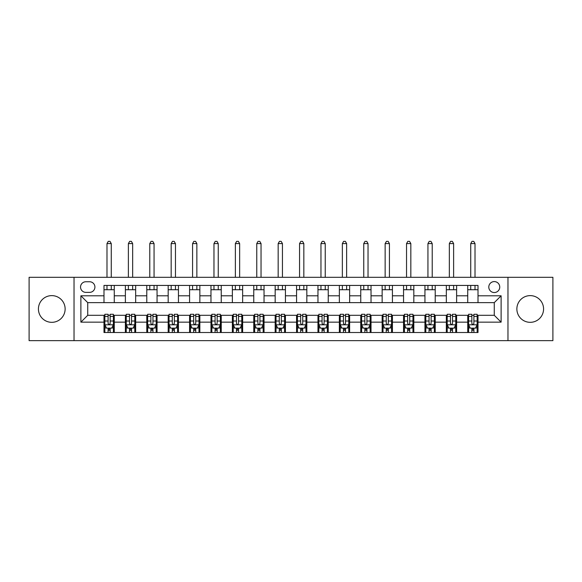 <?xml version="1.0" encoding="UTF-8"?>
<svg xmlns="http://www.w3.org/2000/svg" width="582" height="582" viewBox="0 0 582 582"><rect width="100%" height="100%" fill="white"/><g stroke="black" fill="none" stroke-linecap="round" stroke-linejoin="round"><path stroke-width="0.87" d="M530.217 295.62A13.35 13.35 0 0 0 516.867 308.977A13.35 13.35 0 0 0 530.217 322.326A13.35 13.35 0 0 0 543.573 308.977A13.35 13.35 0 0 0 530.217 295.62M51.783 295.62A13.35 13.35 0 0 0 38.427 308.977A13.35 13.35 0 0 0 51.783 322.326A13.35 13.35 0 0 0 65.133 308.977A13.35 13.35 0 0 0 51.783 295.62M494.271 281.586A5.478 5.478 0 0 0 488.793 287.064A5.478 5.478 0 0 0 494.271 292.542A5.478 5.478 0 0 0 499.749 287.064A5.478 5.478 0 0 0 494.271 281.586M507.97 340.645L552.9 340.645L552.9 277.308L507.97 277.308L507.97 340.645L74.03 340.645L74.03 277.308L29.1 277.308L29.1 340.645L74.03 340.645M85.845 292.368L89.613 292.368A5.303 5.303 0 0 0 94.917 287.064A5.303 5.303 0 0 0 89.613 281.753L85.845 281.753A5.303 5.303 0 0 0 80.542 287.064A5.303 5.303 0 0 0 85.845 292.368M507.97 277.308L74.03 277.308M103.989 322.152L80.883 322.152L80.883 295.794L103.989 295.794L103.989 302.64L87.729 302.64L87.729 315.306L103.989 315.306L103.989 332.511L478.011 332.511L478.011 315.306L494.271 315.306L494.271 302.64L478.011 302.64L478.011 295.794L501.117 295.794L501.117 322.152L478.011 322.152M478.011 295.794L478.011 285.435L103.989 285.435L103.989 295.794M467.739 285.435L467.739 302.64L478.011 302.64M467.739 302.64L103.989 302.64M103.989 315.306L104.847 315.306M108.099 315.306L110.151 315.306M113.403 315.306L114.261 315.306L114.261 332.511M126.243 315.306L114.261 315.306M129.495 315.306L131.547 315.306M134.798 315.306L135.657 315.306L135.657 332.511M147.639 315.306L135.657 315.306M150.891 315.306L152.95 315.306M156.202 315.306L157.053 315.306L157.053 332.511M169.035 315.306L157.053 315.306M172.287 315.306L174.345 315.306M177.597 315.306L178.448 315.306L178.448 332.511M190.43 315.306L178.448 315.306M193.69 315.306L195.741 315.306M198.993 315.306L199.852 315.306L199.852 332.511M211.833 315.306L199.852 315.306M215.085 315.306L217.137 315.306M220.389 315.306L221.247 315.306L221.247 332.511M233.229 315.306L221.247 315.306M236.481 315.306L238.533 315.306M241.785 315.306L242.643 315.306L242.643 332.511M254.625 315.306L242.643 315.306M257.877 315.306L259.928 315.306M263.18 315.306L264.039 315.306L264.039 332.511M276.021 315.306L264.039 315.306M279.273 315.306L281.332 315.306M284.583 315.306L285.435 315.306L285.435 332.511M297.417 315.306L285.435 315.306M300.668 315.306L302.727 315.306M305.979 315.306L306.83 315.306L306.83 332.511M318.82 315.306L306.83 315.306M322.072 315.306L324.123 315.306M327.375 315.306L328.233 315.306L328.233 332.511M340.215 315.306L328.233 315.306M343.467 315.306L345.519 315.306M348.771 315.306L349.629 315.306L349.629 332.511M361.611 315.306L349.629 315.306M364.863 315.306L366.915 315.306M370.167 315.306L371.025 315.306L371.025 332.511M383.007 315.306L371.025 315.306M386.259 315.306L388.31 315.306M391.57 315.306L392.421 315.306L392.421 332.511M404.403 315.306L392.421 315.306M407.655 315.306L409.713 315.306M412.965 315.306L413.817 315.306L413.817 332.511M425.798 315.306L413.817 315.306M429.05 315.306L431.109 315.306M434.361 315.306L435.22 315.306L435.22 332.511M447.202 315.306L435.22 315.306M450.453 315.306L452.505 315.306M455.757 315.306L456.615 315.306L456.615 332.511M468.597 315.306L456.615 315.306M471.849 315.306L473.901 315.306M477.153 315.306L478.011 315.306M114.261 285.435L114.261 302.64M103.989 289.72L114.261 289.72M103.989 328.233L104.847 328.233M108.099 328.233L110.151 328.233M113.403 328.233L114.261 328.233M125.385 315.306L125.385 332.511M125.385 285.435L125.385 302.64M135.657 285.435L135.657 302.64M125.385 289.72L135.657 289.72M125.385 328.233L126.243 328.233M129.495 328.233L131.547 328.233M134.798 328.233L135.657 328.233M146.78 315.306L146.78 332.511M146.78 328.233L147.639 328.233M150.891 328.233L152.95 328.233M156.202 328.233L157.053 328.233M146.78 285.435L146.78 302.64M157.053 285.435L157.053 302.64M146.78 289.72L157.053 289.72M168.183 315.306L168.183 332.511M168.183 328.233L169.035 328.233M172.287 328.233L174.345 328.233M177.597 328.233L178.448 328.233M168.183 285.435L168.183 302.64M178.448 285.435L178.448 302.64M168.183 289.72L178.448 289.72M189.579 315.306L189.579 332.511M189.579 328.233L190.43 328.233M193.69 328.233L195.741 328.233M198.993 328.233L199.852 328.233M189.579 285.435L189.579 302.64M199.852 285.435L199.852 302.64M189.579 289.72L199.852 289.72M210.975 315.306L210.975 332.511M210.975 328.233L211.833 328.233M215.085 328.233L217.137 328.233M220.389 328.233L221.247 328.233M210.975 285.435L210.975 302.64M221.247 285.435L221.247 302.64M210.975 289.72L221.247 289.72M232.371 315.306L232.371 332.511M232.371 328.233L233.229 328.233M236.481 328.233L238.533 328.233M241.785 328.233L242.643 328.233M232.371 285.435L232.371 302.64M242.643 285.435L242.643 302.64M232.371 289.72L242.643 289.72M253.767 315.306L253.767 332.511M253.767 328.233L254.625 328.233M257.877 328.233L259.928 328.233M263.18 328.233L264.039 328.233M253.767 285.435L253.767 302.64M264.039 285.435L264.039 302.64M253.767 289.72L264.039 289.72M275.17 315.306L275.17 332.511M275.17 328.233L276.021 328.233M279.273 328.233L281.332 328.233M284.583 328.233L285.435 328.233M275.17 285.435L275.17 302.64M285.435 285.435L285.435 302.64M275.17 289.72L285.435 289.72M296.565 315.306L296.565 332.511M296.565 328.233L297.417 328.233M300.668 328.233L302.727 328.233M305.979 328.233L306.83 328.233M296.565 285.435L296.565 302.64M306.83 285.435L306.83 302.64M296.565 289.72L306.83 289.72M317.961 315.306L317.961 332.511M317.961 328.233L318.82 328.233M322.072 328.233L324.123 328.233M327.375 328.233L328.233 328.233M317.961 285.435L317.961 302.64M328.233 285.435L328.233 302.64M317.961 289.72L328.233 289.72M339.357 315.306L339.357 332.511M339.357 328.233L340.215 328.233M343.467 328.233L345.519 328.233M348.771 328.233L349.629 328.233M339.357 285.435L339.357 302.64M349.629 285.435L349.629 302.64M339.357 289.72L349.629 289.72M360.753 315.306L360.753 332.511M360.753 328.233L361.611 328.233M364.863 328.233L366.915 328.233M370.167 328.233L371.025 328.233M360.753 285.435L360.753 302.64M371.025 285.435L371.025 302.64M360.753 289.72L371.025 289.72M382.148 315.306L382.148 332.511M382.148 328.233L383.007 328.233M386.259 328.233L388.31 328.233M391.57 328.233L392.421 328.233M382.148 285.435L382.148 302.64M392.421 285.435L392.421 302.64M382.148 289.72L392.421 289.72M403.552 315.306L403.552 332.511M403.552 328.233L404.403 328.233M407.655 328.233L409.713 328.233M412.965 328.233L413.817 328.233M403.552 285.435L403.552 302.64M413.817 285.435L413.817 302.64M403.552 289.72L413.817 289.72M424.947 315.306L424.947 332.511M424.947 328.233L425.798 328.233M429.05 328.233L431.109 328.233M434.361 328.233L435.22 328.233M424.947 285.435L424.947 302.64M435.22 285.435L435.22 302.64M424.947 289.72L435.22 289.72M446.343 315.306L446.343 332.511M446.343 328.233L447.202 328.233M450.453 328.233L452.505 328.233M455.757 328.233L456.615 328.233M446.343 285.435L446.343 302.64M456.615 285.435L456.615 302.64M446.343 289.72L456.615 289.72M467.739 315.306L467.739 332.511M467.739 328.233L468.597 328.233M471.849 328.233L473.901 328.233M477.153 328.233L478.011 328.233M467.739 289.72L478.011 289.72M87.729 302.64L80.883 295.794M87.729 315.306L80.883 322.152M501.117 295.794L494.271 302.64M501.117 322.152L494.271 315.306M108.099 330.285L110.151 330.285M104.847 316.426L108.099 316.426L108.099 314.28L104.847 314.28L104.847 324.72L106.557 328.146L111.693 328.146L113.403 324.72L113.403 314.28L110.151 314.28L110.151 316.426L113.403 316.426M113.403 324.72L113.403 332.511M104.847 324.72L104.847 332.511M110.151 328.146L110.151 332.511M108.099 332.511L108.099 328.146M108.099 316.426L108.099 323.439C108.783 324.756 109.467 324.756 110.151 323.439L110.151 316.426M111.264 289.72L111.264 285.435M111.264 277.308L111.264 243.582L106.986 243.582L106.986 277.308M106.986 289.72L106.986 285.435M106.986 243.582L108.267 241.355L109.983 241.355L111.264 243.582M129.495 330.285L131.547 330.285M126.243 316.426L129.495 316.426L129.495 314.28L126.243 314.28L126.243 324.72L127.953 328.146L133.089 328.146L134.798 324.72L134.798 314.28L131.547 314.28L131.547 316.426L134.798 316.426M134.798 324.72L134.798 332.511M126.243 324.72L126.243 332.511M131.547 328.146L131.547 332.511M129.495 332.511L129.495 328.146M129.495 316.426L129.495 323.439C130.179 324.756 130.863 324.756 131.547 323.439L131.547 316.426M132.66 289.72L132.66 285.435M132.66 277.308L132.66 243.582L128.382 243.582L128.382 277.308M128.382 289.72L128.382 285.435M128.382 243.582L129.67 241.355L131.379 241.355L132.66 243.582M150.891 330.285L152.95 330.285M147.639 316.426L150.891 316.426L150.891 314.28L147.639 314.28L147.639 324.72L149.348 328.146L154.485 328.146L156.202 324.72L156.202 314.28L152.95 314.28L152.95 316.426L156.202 316.426M156.202 324.72L156.202 332.511M147.639 324.72L147.639 332.511M152.95 328.146L152.95 332.511M150.891 332.511L150.891 328.146M150.891 316.426L150.891 323.439C151.575 324.756 152.258 324.756 152.95 323.439L152.95 316.426M154.055 289.72L154.055 285.435M154.055 277.308L154.055 243.582L149.778 243.582L149.778 277.308M149.778 289.72L149.778 285.435M149.778 243.582L151.065 241.355L152.775 241.355L154.055 243.582M172.287 330.285L174.345 330.285M169.035 316.426L172.287 316.426L172.287 314.28L169.035 314.28L169.035 324.72L170.752 328.146L175.88 328.146L177.597 324.72L177.597 314.28L174.345 314.28L174.345 316.426L177.597 316.426M177.597 324.72L177.597 332.511M169.035 324.72L169.035 332.511M174.345 328.146L174.345 332.511M172.287 332.511L172.287 328.146M172.287 316.426L172.287 323.439C172.97 324.756 173.654 324.756 174.345 323.439L174.345 316.426M175.458 289.72L175.458 285.435M175.458 277.308L175.458 243.582L171.173 243.582L171.173 277.308M171.173 289.72L171.173 285.435M171.173 243.582L172.461 241.355L174.171 241.355L175.458 243.582M193.69 330.285L195.741 330.285M190.43 316.426L193.69 316.426L193.69 314.28L190.43 314.28L190.43 324.72L192.147 328.146L197.283 328.146L198.993 324.72L198.993 314.28L195.741 314.28L195.741 316.426L198.993 316.426M198.993 324.72L198.993 332.511M190.43 324.72L190.43 332.511M195.741 328.146L195.741 332.511M193.69 332.511L193.69 328.146M193.69 316.426L193.69 323.439C194.373 324.756 195.057 324.756 195.741 323.439L195.741 316.426M196.854 289.72L196.854 285.435M196.854 277.308L196.854 243.582L192.577 243.582L192.577 277.308M192.577 289.72L192.577 285.435M192.577 243.582L193.857 241.355L195.567 241.355L196.854 243.582M215.085 330.285L217.137 330.285M211.833 316.426L215.085 316.426L215.085 314.28L211.833 314.28L211.833 324.72L213.543 328.146L218.679 328.146L220.389 324.72L220.389 314.28L217.137 314.28L217.137 316.426L220.389 316.426M220.389 324.72L220.389 332.511M211.833 324.72L211.833 332.511M217.137 328.146L217.137 332.511M215.085 332.511L215.085 328.146M215.085 316.426L215.085 323.439C215.769 324.756 216.453 324.756 217.137 323.439L217.137 316.426M218.25 289.72L218.25 285.435M218.25 277.308L218.25 243.582L213.972 243.582L213.972 277.308M213.972 289.72L213.972 285.435M213.972 243.582L215.253 241.355L216.97 241.355L218.25 243.582M236.481 330.285L238.533 330.285M233.229 316.426L236.481 316.426L236.481 314.28L233.229 314.28L233.229 324.72L234.939 328.146L240.075 328.146L241.785 324.72L241.785 314.28L238.533 314.28L238.533 316.426L241.785 316.426M241.785 324.72L241.785 332.511M233.229 324.72L233.229 332.511M238.533 328.146L238.533 332.511M236.481 332.511L236.481 328.146M236.481 316.426L236.481 323.439C237.165 324.756 237.849 324.756 238.533 323.439L238.533 316.426M239.646 289.72L239.646 285.435M239.646 277.308L239.646 243.582L235.368 243.582L235.368 277.308M235.368 289.72L235.368 285.435M235.368 243.582L236.648 241.355L238.365 241.355L239.646 243.582M257.877 330.285L259.928 330.285M254.625 316.426L257.877 316.426L257.877 314.28L254.625 314.28L254.625 324.72L256.335 328.146L261.471 328.146L263.18 324.72L263.18 314.28L259.928 314.28L259.928 316.426L263.18 316.426M263.18 324.72L263.18 332.511M254.625 324.72L254.625 332.511M259.928 328.146L259.928 332.511M257.877 332.511L257.877 328.146M257.877 316.426L257.877 323.439C258.561 324.756 259.245 324.756 259.928 323.439L259.928 316.426M261.042 289.72L261.042 285.435M261.042 277.308L261.042 243.582L256.764 243.582L256.764 277.308M256.764 289.72L256.764 285.435M256.764 243.582L258.052 241.355L259.761 241.355L261.042 243.582M279.273 330.285L281.332 330.285M276.021 316.426L279.273 316.426L279.273 314.28L276.021 314.28L276.021 324.72L277.73 328.146L282.867 328.146L284.583 324.72L284.583 314.28L281.332 314.28L281.332 316.426L284.583 316.426M284.583 324.72L284.583 332.511M276.021 324.72L276.021 332.511M281.332 328.146L281.332 332.511M279.273 332.511L279.273 328.146M279.273 316.426L279.273 323.439C279.957 324.756 280.64 324.756 281.332 323.439L281.332 316.426M282.445 289.72L282.445 285.435M282.445 277.308L282.445 243.582L278.16 243.582L278.16 277.308M278.16 289.72L278.16 285.435M278.16 243.582L279.447 241.355L281.157 241.355L282.445 243.582M300.668 330.285L302.727 330.285M297.417 316.426L300.668 316.426L300.668 314.28L297.417 314.28L297.417 324.72L299.133 328.146L304.27 328.146L305.979 324.72L305.979 314.28L302.727 314.28L302.727 316.426L305.979 316.426M305.979 324.72L305.979 332.511M297.417 324.72L297.417 332.511M302.727 328.146L302.727 332.511M300.668 332.511L300.668 328.146M300.668 316.426L300.668 323.439C301.352 324.756 302.043 324.756 302.727 323.439L302.727 316.426M303.84 289.72L303.84 285.435M303.84 277.308L303.84 243.582L299.555 243.582L299.555 277.308M299.555 289.72L299.555 285.435M299.555 243.582L300.843 241.355L302.553 241.355L303.84 243.582M322.072 330.285L324.123 330.285M318.82 316.426L322.072 316.426L322.072 314.28L318.82 314.28L318.82 324.72L320.529 328.146L325.665 328.146L327.375 324.72L327.375 314.28L324.123 314.28L324.123 316.426L327.375 316.426M327.375 324.72L327.375 332.511M318.82 324.72L318.82 332.511M324.123 328.146L324.123 332.511M322.072 332.511L322.072 328.146M322.072 316.426L322.072 323.439C322.755 324.756 323.439 324.756 324.123 323.439L324.123 316.426M325.236 289.72L325.236 285.435M325.236 277.308L325.236 243.582L320.958 243.582L320.958 277.308M320.958 289.72L320.958 285.435M320.958 243.582L322.239 241.355L323.948 241.355L325.236 243.582M343.467 330.285L345.519 330.285M340.215 316.426L343.467 316.426L343.467 314.28L340.215 314.28L340.215 324.72L341.925 328.146L347.061 328.146L348.771 324.72L348.771 314.28L345.519 314.28L345.519 316.426L348.771 316.426M348.771 324.72L348.771 332.511M340.215 324.72L340.215 332.511M345.519 328.146L345.519 332.511M343.467 332.511L343.467 328.146M343.467 316.426L343.467 323.439C344.151 324.756 344.835 324.756 345.519 323.439L345.519 316.426M346.632 289.72L346.632 285.435M346.632 277.308L346.632 243.582L342.354 243.582L342.354 277.308M342.354 289.72L342.354 285.435M342.354 243.582L343.635 241.355L345.352 241.355L346.632 243.582M364.863 330.285L366.915 330.285M361.611 316.426L364.863 316.426L364.863 314.28L361.611 314.28L361.611 324.72L363.321 328.146L368.457 328.146L370.167 324.72L370.167 314.28L366.915 314.28L366.915 316.426L370.167 316.426M370.167 324.72L370.167 332.511M361.611 324.72L361.611 332.511M366.915 328.146L366.915 332.511M364.863 332.511L364.863 328.146M364.863 316.426L364.863 323.439C365.547 324.756 366.231 324.756 366.915 323.439L366.915 316.426M368.028 289.72L368.028 285.435M368.028 277.308L368.028 243.582L363.75 243.582L363.75 277.308M363.75 289.72L363.75 285.435M363.75 243.582L365.03 241.355L366.747 241.355L368.028 243.582M386.259 330.285L388.31 330.285M383.007 316.426L386.259 316.426L386.259 314.28L383.007 314.28L383.007 324.72L384.717 328.146L389.853 328.146L391.57 324.72L391.57 314.28L388.31 314.28L388.31 316.426L391.57 316.426M391.57 324.72L391.57 332.511M383.007 324.72L383.007 332.511M388.31 328.146L388.31 332.511M386.259 332.511L386.259 328.146M386.259 316.426L386.259 323.439C386.943 324.756 387.627 324.756 388.31 323.439L388.31 316.426M389.423 289.72L389.423 285.435M389.423 277.308L389.423 243.582L385.146 243.582L385.146 277.308M385.146 289.72L385.146 285.435M385.146 243.582L386.433 241.355L388.143 241.355L389.423 243.582M407.655 330.285L409.713 330.285M404.403 316.426L407.655 316.426L407.655 314.28L404.403 314.28L404.403 324.72L406.12 328.146L411.248 328.146L412.965 324.72L412.965 314.28L409.713 314.28L409.713 316.426L412.965 316.426M412.965 324.72L412.965 332.511M404.403 324.72L404.403 332.511M409.713 328.146L409.713 332.511M407.655 332.511L407.655 328.146M407.655 316.426L407.655 323.439C408.338 324.756 409.022 324.756 409.713 323.439L409.713 316.426M410.827 289.72L410.827 285.435M410.827 277.308L410.827 243.582L406.542 243.582L406.542 277.308M406.542 289.72L406.542 285.435M406.542 243.582L407.829 241.355L409.539 241.355L410.827 243.582M429.05 330.285L431.109 330.285M425.798 316.426L429.05 316.426L429.05 314.28L425.798 314.28L425.798 324.72L427.515 328.146L432.652 328.146L434.361 324.72L434.361 314.28L431.109 314.28L431.109 316.426L434.361 316.426M434.361 324.72L434.361 332.511M425.798 324.72L425.798 332.511M431.109 328.146L431.109 332.511M429.05 332.511L429.05 328.146M429.05 316.426L429.05 323.439C429.734 324.756 430.425 324.756 431.109 323.439L431.109 316.426M432.222 289.72L432.222 285.435M432.222 277.308L432.222 243.582L427.945 243.582L427.945 277.308M427.945 289.72L427.945 285.435M427.945 243.582L429.225 241.355L430.935 241.355L432.222 243.582M450.453 330.285L452.505 330.285M447.202 316.426L450.453 316.426L450.453 314.28L447.202 314.28L447.202 324.72L448.911 328.146L454.047 328.146L455.757 324.72L455.757 314.28L452.505 314.28L452.505 316.426L455.757 316.426M455.757 324.72L455.757 332.511M447.202 324.72L447.202 332.511M452.505 328.146L452.505 332.511M450.453 332.511L450.453 328.146M450.453 316.426L450.453 323.439C451.137 324.756 451.821 324.756 452.505 323.439L452.505 316.426M453.618 289.72L453.618 285.435M453.618 277.308L453.618 243.582L449.34 243.582L449.34 277.308M449.34 289.72L449.34 285.435M449.34 243.582L450.621 241.355L452.33 241.355L453.618 243.582M471.849 330.285L473.901 330.285M468.597 316.426L471.849 316.426L471.849 314.28L468.597 314.28L468.597 324.72L470.307 328.146L475.443 328.146L477.153 324.72L477.153 314.28L473.901 314.28L473.901 316.426L477.153 316.426M477.153 324.72L477.153 332.511M468.597 324.72L468.597 332.511M473.901 328.146L473.901 332.511M471.849 332.511L471.849 328.146M471.849 316.426L471.849 323.439C472.533 324.756 473.217 324.756 473.901 323.439L473.901 316.426M475.014 289.72L475.014 285.435M475.014 277.308L475.014 243.582L470.736 243.582L470.736 277.308M470.736 289.72L470.736 285.435M470.736 243.582L472.017 241.355L473.733 241.355L475.014 243.582M125.385 322.152L114.261 322.152M125.385 295.794L114.261 295.794M146.78 295.794L135.657 295.794M146.78 322.152L135.657 322.152M168.183 295.794L157.053 295.794M168.183 322.152L157.053 322.152M189.579 295.794L178.448 295.794M189.579 322.152L178.448 322.152M210.975 295.794L199.852 295.794M210.975 322.152L199.852 322.152M232.371 295.794L221.247 295.794M232.371 322.152L221.247 322.152M253.767 295.794L242.643 295.794M253.767 322.152L242.643 322.152M275.17 295.794L264.039 295.794M275.17 322.152L264.039 322.152M296.565 295.794L285.435 295.794M296.565 322.152L285.435 322.152M317.961 295.794L306.83 295.794M317.961 322.152L306.83 322.152M339.357 295.794L328.233 295.794M339.357 322.152L328.233 322.152M360.753 295.794L349.629 295.794M360.753 322.152L349.629 322.152M382.148 295.794L371.025 295.794M382.148 322.152L371.025 322.152M403.552 295.794L392.421 295.794M403.552 322.152L392.421 322.152M424.947 295.794L413.817 295.794M424.947 322.152L413.817 322.152M446.343 295.794L435.22 295.794M446.343 322.152L435.22 322.152M467.739 295.794L456.615 295.794M467.739 322.152L456.615 322.152M104.891 324.807L113.359 324.807M113.403 327.942L111.795 327.942M106.455 327.942L104.847 327.942M110.151 321.017L113.403 321.017M104.847 321.017L108.099 321.017M108.099 329.194L110.151 329.194M126.287 324.807L134.762 324.807M134.798 327.942L133.191 327.942M127.851 327.942L126.243 327.942M131.547 321.017L134.798 321.017M126.243 321.017L129.495 321.017M129.495 329.194L131.547 329.194M147.683 324.807L156.158 324.807M156.202 327.942L154.586 327.942M149.247 327.942L147.639 327.942M152.95 321.017L156.202 321.017M147.639 321.017L150.891 321.017M150.891 329.194L152.95 329.194M169.078 324.807L177.554 324.807M177.597 327.942L175.99 327.942M170.642 327.942L169.035 327.942M174.345 321.017L177.597 321.017M169.035 321.017L172.287 321.017M172.287 329.194L174.345 329.194M190.474 324.807L198.949 324.807M198.993 327.942L197.385 327.942M192.045 327.942L190.43 327.942M195.741 321.017L198.993 321.017M190.43 321.017L193.69 321.017M193.69 329.194L195.741 329.194M211.877 324.807L220.345 324.807M220.389 327.942L218.781 327.942M213.441 327.942L211.833 327.942M217.137 321.017L220.389 321.017M211.833 321.017L215.085 321.017M215.085 329.194L217.137 329.194M233.273 324.807L241.741 324.807M241.785 327.942L240.177 327.942M234.837 327.942L233.229 327.942M238.533 321.017L241.785 321.017M233.229 321.017L236.481 321.017M236.481 329.194L238.533 329.194M254.669 324.807L263.144 324.807M263.18 327.942L261.573 327.942M256.233 327.942L254.625 327.942M259.928 321.017L263.18 321.017M254.625 321.017L257.877 321.017M257.877 329.194L259.928 329.194M276.064 324.807L284.54 324.807M284.583 327.942L282.968 327.942M277.629 327.942L276.021 327.942M281.332 321.017L284.583 321.017M276.021 321.017L279.273 321.017M279.273 329.194L281.332 329.194M297.46 324.807L305.936 324.807M305.979 327.942L304.371 327.942M299.032 327.942L297.417 327.942M302.727 321.017L305.979 321.017M297.417 321.017L300.668 321.017M300.668 329.194L302.727 329.194M318.856 324.807L327.331 324.807M327.375 327.942L325.767 327.942M320.427 327.942L318.82 327.942M324.123 321.017L327.375 321.017M318.82 321.017L322.072 321.017M322.072 329.194L324.123 329.194M340.259 324.807L348.727 324.807M348.771 327.942L347.163 327.942M341.823 327.942L340.215 327.942M345.519 321.017L348.771 321.017M340.215 321.017L343.467 321.017M343.467 329.194L345.519 329.194M361.655 324.807L370.123 324.807M370.167 327.942L368.559 327.942M363.219 327.942L361.611 327.942M366.915 321.017L370.167 321.017M361.611 321.017L364.863 321.017M364.863 329.194L366.915 329.194M383.051 324.807L391.526 324.807M391.57 327.942L389.955 327.942M384.615 327.942L383.007 327.942M388.31 321.017L391.57 321.017M383.007 321.017L386.259 321.017M386.259 329.194L388.31 329.194M404.446 324.807L412.922 324.807M412.965 327.942L411.358 327.942M406.01 327.942L404.403 327.942M409.713 321.017L412.965 321.017M404.403 321.017L407.655 321.017M407.655 329.194L409.713 329.194M425.842 324.807L434.317 324.807M434.361 327.942L432.753 327.942M427.414 327.942L425.798 327.942M431.109 321.017L434.361 321.017M425.798 321.017L429.05 321.017M429.05 329.194L431.109 329.194M447.238 324.807L455.713 324.807M455.757 327.942L454.149 327.942M448.809 327.942L447.202 327.942M452.505 321.017L455.757 321.017M447.202 321.017L450.453 321.017M450.453 329.194L452.505 329.194M468.641 324.807L477.109 324.807M477.153 327.942L475.545 327.942M470.205 327.942L468.597 327.942M473.901 321.017L477.153 321.017M468.597 321.017L471.849 321.017M471.849 329.194L473.901 329.194"/></g></svg>
